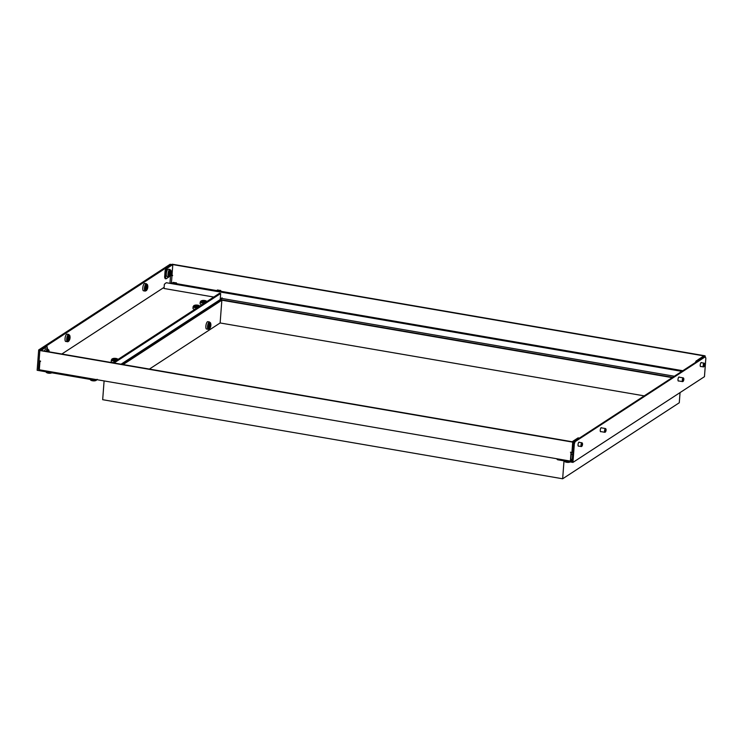 <?xml version="1.0" encoding="UTF-8"?>
<svg xmlns="http://www.w3.org/2000/svg" width="743" height="743" viewBox="0 0 743 743"><rect width="100%" height="100%" fill="white"/><g stroke="black" fill="none" stroke-linecap="round" stroke-linejoin="round"><path stroke-width="1.11" d="M104.066 381.298A4.421 4.021 56.9 0 1 104.076 381.187L102.683 399.697L562.655 478.78L679.278 402.762L680.049 392.592M116.493 359.12A2.628 0.706 -175.7 0 1 116.837 358.971L116.79 358.897A2.628 0.706 -175.7 0 1 115.88 358.535L115.629 358.488A2.628 0.706 -175.7 0 1 114.208 358.451L113.995 358.488A2.628 0.706 -175.7 0 1 113.484 358.813L113.53 358.888A2.628 0.706 -175.7 0 1 114.441 359.259L114.701 359.306A2.628 0.706 -175.7 0 1 116.122 359.333L116.335 359.306A2.628 0.706 -175.7 0 1 116.493 359.12M113.057 362.668A3.734 1.012 -175.7 0 1 111.218 361.646L111.348 359.928A3.734 1.012 -175.7 0 0 115.267 361.228M192.279 318.506A1.895 1.718 56.9 0 1 192.353 317.725M194.062 316.611A1.895 1.718 56.9 0 1 194.805 316.852M190.254 319.824A4.421 4.021 56.9 0 1 190.05 319.23M202.142 312.079L206.025 309.543M209.693 306.422L209.637 307.193M198.585 313.667L198.53 314.428M205.347 301.212A2.628 0.706 -175.7 0 1 205.7 301.054L205.653 300.98A2.628 0.706 -175.7 0 1 204.734 300.618L204.483 300.571A2.628 0.706 -175.7 0 1 203.062 300.534L202.848 300.571A2.628 0.706 -175.7 0 1 202.347 300.896L202.384 300.98A2.628 0.706 -175.7 0 1 203.303 301.342L203.554 301.389A2.628 0.706 -175.7 0 1 204.975 301.426L205.189 301.389A2.628 0.706 -175.7 0 1 205.347 301.212M201.91 304.751A3.734 1.012 -175.7 0 1 200.071 303.738L200.201 302.011A3.734 1.012 -175.7 0 0 204.121 303.311M198.214 305.856A2.628 0.706 -175.7 0 1 198.595 305.707L198.557 305.633A2.628 0.706 -175.7 0 1 197.694 305.262L197.443 305.215A2.628 0.706 -175.7 0 1 196.013 305.159L195.799 305.197A2.628 0.706 -175.7 0 1 195.233 305.512L195.26 305.587A2.628 0.706 -175.7 0 1 196.124 305.958L196.375 306.005A2.628 0.706 -175.7 0 1 197.805 306.06L198.028 306.032A2.628 0.706 -175.7 0 1 198.214 305.856M194.805 309.385A3.734 1.012 -175.7 0 1 192.966 308.364L193.096 306.645A3.734 1.012 -175.7 0 0 197.016 307.946M209.628 326.186A2.628 0.845 -80.2 0 1 209.535 326.901L209.563 327.096A2.628 0.845 -80.2 0 1 209.61 327.106A2.628 0.845 -80.2 0 1 209.953 327.505L210.055 327.44A2.628 0.845 -80.2 0 1 210.548 326.465L210.613 326.205A2.628 0.845 -80.2 0 1 210.715 324.821L210.687 324.626A2.628 0.845 -80.2 0 1 210.65 324.617A2.628 0.845 -80.2 0 1 210.297 324.217L210.204 324.273A2.628 0.845 -80.2 0 1 209.712 325.258L209.647 325.518A2.628 0.845 -80.2 0 1 209.628 326.186M205.867 326.205A3.734 1.198 -80.2 0 1 207.808 321.673L209.48 321.96A3.734 1.198 -80.2 0 0 207.538 326.493A3.734 1.198 -80.2 0 0 208.216 329.316L206.545 329.028A3.734 1.198 -80.2 0 1 205.867 326.205M644.218 395.87L220.132 322.964L149.399 369.076M562.655 478.78L563.993 460.939M121.936 364.349L221.108 299.717L672.656 377.342M123.115 364.553L221.851 300.209L672.211 377.63M220.132 322.964L221.851 300.209M701.503 362.723A2.053 0.659 99.8 0 0 701.281 362.519A2.053 0.659 99.8 0 0 701.086 362.575A2.053 0.659 99.8 0 0 700.24 364.729A2.053 0.659 99.8 0 0 700.584 366.568A2.053 0.659 99.8 0 0 700.788 366.522A2.053 0.659 99.8 0 0 700.863 366.457M601.542 427.875A2.053 0.659 99.8 0 0 601.319 427.671A2.053 0.659 99.8 0 0 601.115 427.727A2.053 0.659 99.8 0 0 600.279 429.881A2.053 0.659 99.8 0 0 600.623 431.72A2.053 0.659 99.8 0 0 600.818 431.674A2.053 0.659 99.8 0 0 600.901 431.609M679.288 377.203A2.053 0.659 99.8 0 0 679.065 376.998A2.053 0.659 99.8 0 0 678.87 377.054A2.053 0.659 99.8 0 0 678.025 379.209A2.053 0.659 99.8 0 0 678.368 381.048A2.053 0.659 99.8 0 0 678.573 381.001A2.053 0.659 99.8 0 0 678.647 380.936M579.326 442.354A2.053 0.659 99.8 0 0 579.103 442.15A2.053 0.659 99.8 0 0 578.899 442.206A2.053 0.659 99.8 0 0 578.063 444.36A2.053 0.659 99.8 0 0 578.407 446.199A2.053 0.659 99.8 0 0 578.602 446.153A2.053 0.659 99.8 0 0 578.686 446.088M557.668 458.905L557.603 459.759L572.946 462.397L704.457 376.682L705.85 358.163L705.321 356.779L575.147 441.63L574.339 443.877L573.457 443.729L572.129 461.329L570.457 461.041M557.603 459.759L556.526 458.71M574.339 443.877L572.946 462.397M705.321 356.779L704.438 356.631L574.255 441.472L575.147 441.63M573.457 443.729L574.255 441.472M173.175 282.386L176.128 282.897L172.831 282.665A1.895 0.511 4.3 0 0 172.738 282.804A1.895 0.511 4.3 0 0 174.271 283.427A1.895 0.511 4.3 0 0 176.397 283.25A1.895 0.511 4.3 0 0 176.518 283.083A1.895 0.511 4.3 0 0 176.453 282.934A1.895 0.511 4.3 0 0 176.23 282.777M48.899 351.792A2.628 0.845 -80.2 0 1 48.908 351.55L48.843 351.439A2.628 0.845 -80.2 0 1 48.453 351.615A2.628 0.845 -80.2 0 1 48.351 351.578L48.267 351.69M44.571 351.049A3.734 1.198 -80.2 0 1 45.908 348.829A3.734 1.198 -80.2 0 1 46.094 348.82A3.734 1.198 -80.2 0 1 46.261 348.894M170.491 274.734A2.628 0.845 -80.2 0 1 170.741 274.669L170.834 274.483A2.628 0.845 -80.2 0 1 171.178 273.118L171.196 272.857A2.628 0.845 -80.2 0 1 171.029 271.817L170.955 271.743A2.628 0.845 -80.2 0 1 170.453 272.077L170.361 272.263A2.628 0.845 -80.2 0 1 170.017 273.628L169.989 273.888A2.628 0.845 -80.2 0 1 170.156 274.919L170.231 275.003A2.628 0.845 -80.2 0 1 170.491 274.734M169.051 276.73A3.734 1.198 -80.2 0 1 168.689 276.823L167.008 276.535A3.734 1.198 -80.2 0 1 166.386 273.192A3.734 1.198 -80.2 0 1 167.909 269.282A3.734 1.198 -80.2 0 1 168.271 269.189L169.952 269.477A3.734 1.198 -80.2 0 0 169.59 269.57A3.734 1.198 -80.2 0 0 168.057 273.48A3.734 1.198 -80.2 0 0 168.689 276.823L170.351 275.811A3.223 1.031 -80.2 0 1 169.868 276.377A3.223 1.031 -80.2 0 1 168.977 274.028A3.223 1.031 -80.2 0 1 170.333 270.192A3.223 1.031 -80.2 0 1 171.178 270.991L169.952 269.477M217.439 289.993L220.383 290.504L217.086 290.272A1.895 0.511 4.3 0 0 216.993 290.411A1.895 0.511 4.3 0 0 218.535 291.033A1.895 0.511 4.3 0 0 220.662 290.857A1.895 0.511 4.3 0 0 220.782 290.689A1.895 0.511 4.3 0 0 220.717 290.541A1.895 0.511 4.3 0 0 220.485 290.383M704.262 363.578A1.579 0.511 99.8 0 0 703.593 365.463A1.579 0.511 99.8 0 0 704.039 366.615A1.579 0.511 99.8 0 0 704.067 366.596A1.579 0.511 99.8 0 0 704.652 365.184A1.579 0.511 99.8 0 0 704.568 363.661A1.579 0.511 99.8 0 0 704.262 363.578M704.457 363.55A1.895 0.613 99.8 0 0 704.364 363.327A1.895 0.613 99.8 0 0 704.178 363.178A1.895 0.613 99.8 0 0 703.992 363.225A1.895 0.613 99.8 0 0 703.212 365.212A1.895 0.613 99.8 0 0 703.537 366.921A1.895 0.613 99.8 0 0 703.714 366.866A1.895 0.613 99.8 0 0 703.76 366.838A1.895 0.613 99.8 0 0 703.797 366.81M582.085 443.218A1.579 0.511 99.8 0 0 581.416 445.094A1.579 0.511 99.8 0 0 581.853 446.246A1.579 0.511 99.8 0 0 581.89 446.227A1.579 0.511 99.8 0 0 582.466 444.816A1.579 0.511 99.8 0 0 582.391 443.292A1.579 0.511 99.8 0 0 582.085 443.218M582.28 443.181A1.895 0.613 99.8 0 0 582.178 442.958A1.895 0.613 99.8 0 0 582.001 442.809A1.895 0.613 99.8 0 0 581.815 442.856A1.895 0.613 99.8 0 0 581.035 444.853A1.895 0.613 99.8 0 0 581.351 446.552A1.895 0.613 99.8 0 0 581.537 446.506A1.895 0.613 99.8 0 0 581.574 446.478A1.895 0.613 99.8 0 0 581.611 446.441M221.943 298.445L220.262 299.03M221.163 298.305L221.117 298.983A3.223 0.873 4.3 0 0 221.303 298.881M96.85 379.682L94.389 380.119L37.15 370.283L38.682 349.944L170.184 264.229L171.336 264.824M164.129 287.337L61.818 354.021M39.388 368.639L38.422 369.271L39.333 369.429M121.053 364.2L220.225 299.559L220.68 293.494L219.501 293.29L112.862 362.788M94.389 380.119L94.454 379.264M170.509 275.904L169.971 283.083M38.682 349.944L39.862 350.148L38.422 369.271M39.862 350.148L171.373 264.434M220.68 293.494L114.041 362.993M571.228 441.871L39.853 350.52L39.082 360.838L40.559 361.089L39.918 361.59L39.305 369.782L570.383 461.087L570.995 452.896L570.457 452.19L571.934 452.441L572.704 442.122L571.228 441.871M579.15 438.286L578.147 437.841L572.156 441.751L41.079 350.455L47.069 346.544L46.187 346.387L39.853 350.52M572.305 458.97L570.782 459.963L571.33 452.673L570.763 452.236M40.531 361.423L39.918 361.59M570.383 461.087L572.24 459.88M572.649 454.512L571.209 454.27M579.038 437.998L572.704 442.122M572.844 451.846L571.934 452.441M47.515 349.061L47.069 346.544M164.621 277.278L165.503 277.436L166.033 278.82L165.15 278.671L164.621 277.278L165.122 270.601L165.921 268.353L172.255 264.22L703.63 355.572L705.107 355.832L705.033 356.733M172.599 275.347L171.986 275.514L172.58 275.616L172.032 274.91L172.803 264.592L703.881 355.897L697.891 359.807L698.773 359.956L705.107 355.832M172.72 283.018L171.438 282.804L171.986 275.514M682.817 370.72L220.736 291.275M216.984 290.634L176.481 283.668M171.438 282.804L170.788 283.222M681.833 371.361L166.265 282.721L164.361 284.244L164.036 288.488L213.752 297.033M220.327 298.166L674.375 376.227M682.167 371.138L166.265 282.721M165.921 268.353L166.813 268.502L172.803 264.592M170.119 276.155L172.032 274.91M165.503 277.436L166.005 270.758L165.122 270.601M169.079 276.833L166.033 278.82M166.813 268.502L166.005 270.758M698.773 359.956L698.606 360.429M697.38 361.228L697.891 359.807M683.514 378.243A1.579 0.511 99.8 0 0 682.752 379.784A1.579 0.511 99.8 0 0 683.012 381.363A1.579 0.511 99.8 0 0 683.179 381.298A1.579 0.511 99.8 0 0 683.764 379.896A1.579 0.511 99.8 0 0 683.681 378.373A1.579 0.511 99.8 0 0 683.514 378.243M683.569 378.261A1.895 0.613 99.8 0 0 683.476 378.029A1.895 0.613 99.8 0 0 683.291 377.89A1.895 0.613 99.8 0 0 683.263 377.881A1.895 0.613 99.8 0 0 682.362 379.692A1.895 0.613 99.8 0 0 682.65 381.623A1.895 0.613 99.8 0 0 682.668 381.623A1.895 0.613 99.8 0 0 682.873 381.549A1.895 0.613 99.8 0 0 683.031 381.363M605.619 428.971A1.579 0.511 99.8 0 0 604.96 430.856A1.579 0.511 99.8 0 0 605.406 431.999A1.579 0.511 99.8 0 0 605.434 431.98A1.579 0.511 99.8 0 0 606.009 430.569A1.579 0.511 99.8 0 0 605.935 429.045A1.579 0.511 99.8 0 0 605.619 428.971M605.814 428.934A1.895 0.613 99.8 0 0 605.721 428.711A1.895 0.613 99.8 0 0 605.536 428.562A1.895 0.613 99.8 0 0 605.35 428.618A1.895 0.613 99.8 0 0 604.579 430.606A1.895 0.613 99.8 0 0 604.895 432.296A1.895 0.613 99.8 0 0 605.09 432.25A1.895 0.613 99.8 0 0 605.118 432.222A1.895 0.613 99.8 0 0 605.146 432.194M146.947 288.99A2.628 0.845 -80.2 0 1 147.198 288.916L147.29 288.73A2.628 0.845 -80.2 0 1 147.634 287.365L147.653 287.104A2.628 0.845 -80.2 0 1 147.486 286.074L147.411 285.99A2.628 0.845 -80.2 0 1 146.91 286.324L146.817 286.51A2.628 0.845 -80.2 0 1 146.473 287.875L146.455 288.135A2.628 0.845 -80.2 0 1 146.612 289.176L146.687 289.25A2.628 0.845 -80.2 0 1 146.947 288.99M145.507 290.987A3.734 1.198 -80.2 0 1 145.145 291.08L143.473 290.792A3.734 1.198 -80.2 0 1 142.842 287.439A3.734 1.198 -80.2 0 1 144.374 283.529A3.734 1.198 -80.2 0 1 144.736 283.436L146.408 283.724A3.734 1.198 -80.2 0 0 146.046 283.826A3.734 1.198 -80.2 0 0 144.523 287.736A3.734 1.198 -80.2 0 0 145.145 291.08L146.808 290.058A3.223 1.031 -80.2 0 1 146.334 290.624A3.223 1.031 -80.2 0 1 145.433 288.275A3.223 1.031 -80.2 0 1 146.798 284.448A3.223 1.031 -80.2 0 1 147.634 285.238L146.408 283.724M69.136 339.69A2.628 0.845 -80.2 0 1 69.266 339.681A2.628 0.845 -80.2 0 1 69.368 339.718L69.461 339.56A2.628 0.845 -80.2 0 1 69.851 338.26L69.888 338A2.628 0.845 -80.2 0 1 69.786 336.839L69.731 336.728A2.628 0.845 -80.2 0 1 69.331 336.913A2.628 0.845 -80.2 0 1 69.238 336.876L69.136 337.025A2.628 0.845 -80.2 0 1 68.746 338.325L68.718 338.594A2.628 0.845 -80.2 0 1 68.811 339.755L68.876 339.867A2.628 0.845 -80.2 0 1 69.136 339.69M65.913 341.455A3.734 1.198 -80.2 0 1 65.718 341.464A3.734 1.198 -80.2 0 1 65.124 337.87A3.734 1.198 -80.2 0 1 66.796 334.127A3.734 1.198 -80.2 0 1 66.981 334.118A3.734 1.198 -80.2 0 1 67.158 334.192M113.958 359.018L113.995 358.488M117.413 359.389A2.415 0.65 -175.7 0 1 114.301 359.547A2.415 0.65 -175.7 0 1 112.899 358.609A2.415 0.65 -175.7 0 1 113.15 358.498A2.415 0.65 -175.7 0 1 117.208 358.795A2.415 0.65 -175.7 0 1 117.413 359.389M116.744 360.262A3.223 0.873 -175.7 0 1 113.057 359.918A3.223 0.873 -175.7 0 1 112.119 358.878A3.223 0.873 -175.7 0 1 112.453 358.73L111.348 359.928M117.013 359.213A1.978 0.539 -175.7 0 1 114.468 359.352A1.978 0.539 -175.7 0 1 113.317 358.572A1.978 0.539 -175.7 0 1 115.862 358.442A1.978 0.539 -175.7 0 1 117.013 359.213M117.868 359.138A3.223 0.873 -175.7 0 1 118.174 359.333L112.453 358.73M114.153 359.101L114.208 358.451M115.564 359.296L115.629 358.488M115.824 359.315L115.88 358.535M202.811 301.101L202.848 300.571M206.266 301.472A2.415 0.65 -175.7 0 1 203.164 301.639A2.415 0.65 -175.7 0 1 201.752 300.692A2.415 0.65 -175.7 0 1 202.003 300.581A2.415 0.65 -175.7 0 1 206.071 300.887A2.415 0.65 -175.7 0 1 206.266 301.472M205.597 302.345A3.223 0.873 -175.7 0 1 201.91 302.002A3.223 0.873 -175.7 0 1 200.982 300.971A3.223 0.873 -175.7 0 1 201.316 300.813L200.201 302.011M205.867 301.296A1.978 0.539 -175.7 0 1 203.322 301.435A1.978 0.539 -175.7 0 1 202.17 300.664A1.978 0.539 -175.7 0 1 204.715 300.525A1.978 0.539 -175.7 0 1 205.867 301.296M206.721 301.221A3.223 0.873 -175.7 0 1 207.028 301.417L201.316 300.813M203.015 301.184L203.062 300.534M204.427 301.379L204.483 300.571M204.678 301.398L204.734 300.618M195.753 305.754L195.799 305.197M199.124 306.125A2.415 0.65 -175.7 0 1 195.957 306.255A2.415 0.65 -175.7 0 1 194.685 305.308A2.415 0.65 -175.7 0 1 194.898 305.215A2.415 0.65 -175.7 0 1 198.966 305.522A2.415 0.65 -175.7 0 1 199.124 306.125M198.492 306.98A3.223 0.873 -175.7 0 1 194.75 306.618A3.223 0.873 -175.7 0 1 193.923 305.568A3.223 0.873 -175.7 0 1 194.202 305.447A3.223 0.873 -175.7 0 1 194.536 305.354M198.725 305.949A1.978 0.539 -175.7 0 1 196.133 306.051A1.978 0.539 -175.7 0 1 195.093 305.271A1.978 0.539 -175.7 0 1 197.684 305.178A1.978 0.539 -175.7 0 1 198.725 305.949M193.096 306.645L194.898 305.215L199.616 305.856A3.223 0.873 -175.7 0 1 199.923 306.051M195.966 305.856L196.013 305.159M197.387 306.023L197.443 305.215M197.638 306.042L197.694 305.262M209.637 326.038L210.613 326.205M210.111 324.524L210.613 324.607M210.882 325.323L209.888 328.304A3.223 1.031 -80.2 0 1 208.504 326.511A3.223 1.031 -80.2 0 1 209.535 323.019A3.223 1.031 -80.2 0 1 210.715 323.484L210.882 325.323A2.415 0.78 -80.2 0 1 210.213 327.737A2.415 0.78 -80.2 0 1 209.173 326.4A2.415 0.78 -80.2 0 1 209.953 323.772A2.415 0.78 -80.2 0 1 210.836 324.115A2.415 0.78 -80.2 0 1 210.873 325.285M209.433 326.316A1.978 0.632 -80.2 0 1 210.269 323.957A1.978 0.632 -80.2 0 1 210.826 325.406A1.978 0.632 -80.2 0 1 209.981 327.765A1.978 0.632 -80.2 0 1 209.433 326.316M210.028 324.7L210.715 324.821M209.619 326.307L210.548 326.465M47.877 351.625A2.415 0.78 -80.2 0 1 48.601 350.612A2.415 0.78 -80.2 0 1 49.122 351.263A2.415 0.78 -80.2 0 1 49.177 351.848L47.775 349.108L46.094 348.82M47.208 351.504A3.223 1.031 -80.2 0 1 48.314 349.758A3.223 1.031 -80.2 0 1 49.001 350.622M46.242 351.337A3.734 1.198 -80.2 0 1 47.589 349.117A3.734 1.198 -80.2 0 1 47.775 349.108M48.146 351.671A1.978 0.632 -80.2 0 1 48.648 351.058A1.978 0.632 -80.2 0 1 49.112 351.829M51.063 373.097L47.004 372.791A2.415 0.65 4.3 0 0 51.063 373.097L51.759 372.865A3.223 0.873 4.3 0 0 51.899 372.819M46.354 371.862A3.734 1.012 4.3 0 0 49.623 372.429M47.004 372.791L46.345 372.457A3.223 0.873 4.3 0 0 51.759 372.865L52.261 372.633M95.318 380.713L91.259 380.407A2.415 0.65 4.3 0 0 95.318 380.713L96.014 380.472A3.223 0.873 4.3 0 0 96.349 380.323M90.609 379.469A3.734 1.012 4.3 0 0 93.887 380.035M91.259 380.407L90.609 380.072A3.223 0.873 4.3 0 0 96.014 380.472L97.129 379.274M170.138 274.566L170.741 274.669M170.323 275.672A2.415 0.78 -80.2 0 1 169.645 273.907A2.415 0.78 -80.2 0 1 170.667 271.028A2.415 0.78 -80.2 0 1 171.299 271.632A2.415 0.78 -80.2 0 1 170.676 275.254A2.415 0.78 -80.2 0 1 170.323 275.672M170.453 275.272A1.978 0.632 -80.2 0 1 169.896 273.823A1.978 0.632 -80.2 0 1 170.741 271.474A1.978 0.632 -80.2 0 1 171.289 272.913A1.978 0.632 -80.2 0 1 170.453 275.272M170.277 272.7L171.196 272.857M170.221 272.95L171.178 273.118M170.11 274.362L170.834 274.483M570.652 461.747L570.15 461.988A3.223 0.873 4.3 0 1 564.736 461.579L565.386 461.914A2.415 0.65 4.3 0 0 569.454 462.22L570.15 461.988A3.223 0.873 4.3 0 0 570.29 461.932M564.745 460.985A3.734 1.012 4.3 0 0 568.014 461.542M220.244 299.28A2.415 0.65 4.3 0 0 220.272 299.271L220.968 299.03A3.223 0.873 4.3 0 0 221.108 298.983M220.253 299.188A3.223 0.873 4.3 0 0 220.968 299.03L222.083 297.832M696.488 360.652A3.223 1.031 99.8 0 0 696.015 361.219L697.677 360.197A3.734 1.198 99.8 0 0 697.315 360.299A3.734 1.198 99.8 0 0 696.321 361.915M695.838 361.553A2.415 0.78 99.8 0 0 695.68 361.776A2.415 0.78 99.8 0 0 695.355 362.547L696.015 361.219A3.223 1.031 99.8 0 0 695.504 362.454M675.833 375.271A3.223 1.031 99.8 0 0 675.368 375.568M146.594 288.813L147.198 288.916M146.78 289.928A2.415 0.78 -80.2 0 1 146.102 288.154A2.415 0.78 -80.2 0 1 147.123 285.284A2.415 0.78 -80.2 0 1 147.764 285.879A2.415 0.78 -80.2 0 1 147.142 289.501A2.415 0.78 -80.2 0 1 146.78 289.928M146.91 289.519A1.978 0.632 -80.2 0 1 146.352 288.08A1.978 0.632 -80.2 0 1 147.198 285.721A1.978 0.632 -80.2 0 1 147.746 287.169A1.978 0.632 -80.2 0 1 146.91 289.519M146.733 286.947L147.653 287.104M146.677 287.207L147.634 287.365M146.575 288.609L147.29 288.73M68.913 340.656A2.415 0.78 -80.2 0 1 68.384 338.52A2.415 0.78 -80.2 0 1 69.489 335.901A2.415 0.78 -80.2 0 1 70.009 336.551A2.415 0.78 -80.2 0 1 69.387 340.173A2.415 0.78 -80.2 0 1 68.913 340.656M69.888 335.92L69.062 340.74A3.223 1.031 -80.2 0 1 68.43 341.371A3.223 1.031 -80.2 0 1 67.724 338.529A3.223 1.031 -80.2 0 1 69.192 335.047A3.223 1.031 -80.2 0 1 69.888 335.92L68.662 334.406L66.981 334.118M67.585 341.743A3.734 1.198 -80.2 0 1 67.39 341.752A3.734 1.198 -80.2 0 1 66.805 338.158A3.734 1.198 -80.2 0 1 68.467 334.415A3.734 1.198 -80.2 0 1 68.662 334.406M69.071 340.238A1.978 0.632 -80.2 0 1 68.635 338.492A1.978 0.632 -80.2 0 1 69.536 336.356A1.978 0.632 -80.2 0 1 69.972 338.102A1.978 0.632 -80.2 0 1 69.071 340.238M68.932 337.833L69.888 338M68.848 338.093L69.851 338.26M68.811 339.449L69.461 339.56M210.715 323.484L209.48 321.96M209.888 328.304L208.216 329.316M210.102 324.524L210.65 324.617M176.518 283.083L176.435 284.197M172.738 282.804L172.682 283.557M46.345 372.457L45.425 371.11M90.609 380.072L89.689 378.716M171.178 270.991L170.351 275.811M564.736 461.579L563.816 460.233M565.386 461.914L569.454 462.22M220.782 290.689L220.699 291.804M220.968 299.03L221.479 298.797M216.993 290.411L216.937 291.163M704.178 363.178L701.002 362.63M703.537 366.921L700.361 366.373M582.001 442.809L578.825 442.271M573.837 440.85L575.5 439.837M581.351 446.552L578.184 446.004M683.291 377.89L678.796 377.11M676.632 374.89L675.127 375.921M682.65 381.623L678.145 380.853M605.536 428.562L601.041 427.792M597.372 426.603L599.044 425.581M604.895 432.296L600.4 431.525M147.634 285.238L146.808 290.058M65.718 341.464L67.966 341.715L69.062 340.74"/></g></svg>

